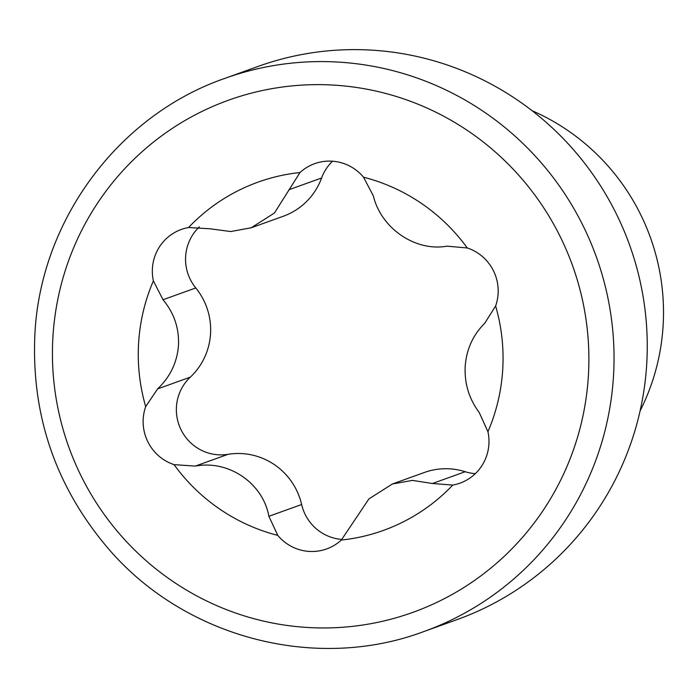<?xml version="1.0" encoding="UTF-8"?>
<svg xmlns="http://www.w3.org/2000/svg" width="698" height="698" viewBox="0 0 698 698"><rect width="100%" height="100%" fill="white"/><g stroke="black" fill="none" stroke-linecap="round" stroke-linejoin="round"><path stroke-width="1.05" d="M153.386 280.884L163.018 299.739C174.081 313.044 179.238 328.252 178.487 345.362C177.144 362.454 170.172 376.972 157.565 388.934L145.69 406.62A185.075 182.047 -109.8 0 1 138.614 342.945A185.075 182.047 -109.8 0 1 153.386 280.884A44.855 44.122 70.2 0 1 152.417 268.407A44.855 44.122 70.2 0 1 181.349 229.441A44.855 44.122 70.2 0 1 188.556 227.522A185.075 182.047 -109.8 0 1 299.992 172.546A44.855 44.122 70.2 0 1 314.676 163.664A44.855 44.122 70.2 0 1 363.527 177.205A185.075 182.047 -109.8 0 1 467.267 247.965A44.855 44.122 70.2 0 1 495.632 305.977A185.075 182.047 -109.8 0 1 487.937 431.713A44.855 44.122 70.2 0 1 459.973 483.164A44.855 44.122 70.2 0 1 452.766 485.075A185.075 182.047 -109.8 0 1 341.331 540.051A44.855 44.122 70.2 0 1 326.647 548.933A44.855 44.122 70.2 0 1 277.795 535.392A185.075 182.047 -109.8 0 1 174.055 464.632L195.292 466.107C228.604 459.729 262.971 483.147 268.878 516.302L277.795 535.392M341.994 539.432A44.855 44.122 70.2 0 1 301.632 504.514A65.324 64.251 -109.8 0 0 228.045 454.319A44.855 44.122 70.2 0 1 176.437 406.882A44.855 44.122 70.2 0 1 190.318 377.147A65.324 64.251 -109.8 0 0 195.772 287.951A44.855 44.122 70.2 0 1 185.633 256.454A44.855 44.122 70.2 0 1 199.323 226.902M174.055 464.632A44.855 44.122 70.2 0 1 143.212 418.844A44.855 44.122 70.2 0 1 145.69 406.62M487.937 431.713L479.229 412.518C469.065 398.898 464.379 383.525 465.182 366.389C466.473 349.323 472.974 334.97 484.691 323.331L495.632 305.977M640.092 410.904A217.732 214.173 -109.8 0 0 663.1 325.853A217.732 214.173 -109.8 0 0 532.05 110.677M423.878 631.55L457.103 619.597A293.945 289.138 -109.8 0 0 646.706 364.225A293.945 289.138 -109.8 0 0 258.042 66.432L224.826 78.394C118.686 115.135 40.563 219.861 34.9 334.01C31.148 414.778 55.395 486.044 107.623 547.808C183.975 637.693 315.4 672.218 423.878 631.55A293.945 289.138 -109.8 0 0 613.49 376.178A293.945 289.138 -109.8 0 0 224.826 78.394M341.331 540.051L368.919 498.895L392.372 484.002L412.422 480.399L432.446 483.505L452.766 485.075M299.992 172.546L274.462 212.969L251.263 227.766L230.741 231.544L209.81 228.761L188.556 227.522M467.267 247.965L446.964 246.158C415.511 251.865 381.134 228.447 373.369 195.964L363.527 177.205M475.312 473.654A44.855 44.122 70.2 0 1 465.2 471.717A65.324 64.251 -109.8 0 0 424.436 472.45L392.372 483.993M251.263 227.775L283.327 216.24A65.324 64.251 -109.8 0 0 321.604 177.981A44.855 44.122 70.2 0 1 332.553 161.212M195.772 287.951L163.018 299.739M228.045 454.319L195.292 466.107M52.943 336.663A272.168 267.718 -109.8 0 0 304.092 627.249A272.168 267.718 -109.8 0 0 588.379 375.934A272.168 267.718 -109.8 0 0 337.23 85.348A272.168 267.718 -109.8 0 0 52.943 336.663M465.2 471.717L432.446 483.505M301.632 504.514L268.878 516.302M190.318 377.147L157.565 388.934M321.604 177.981L288.85 189.769"/></g></svg>
